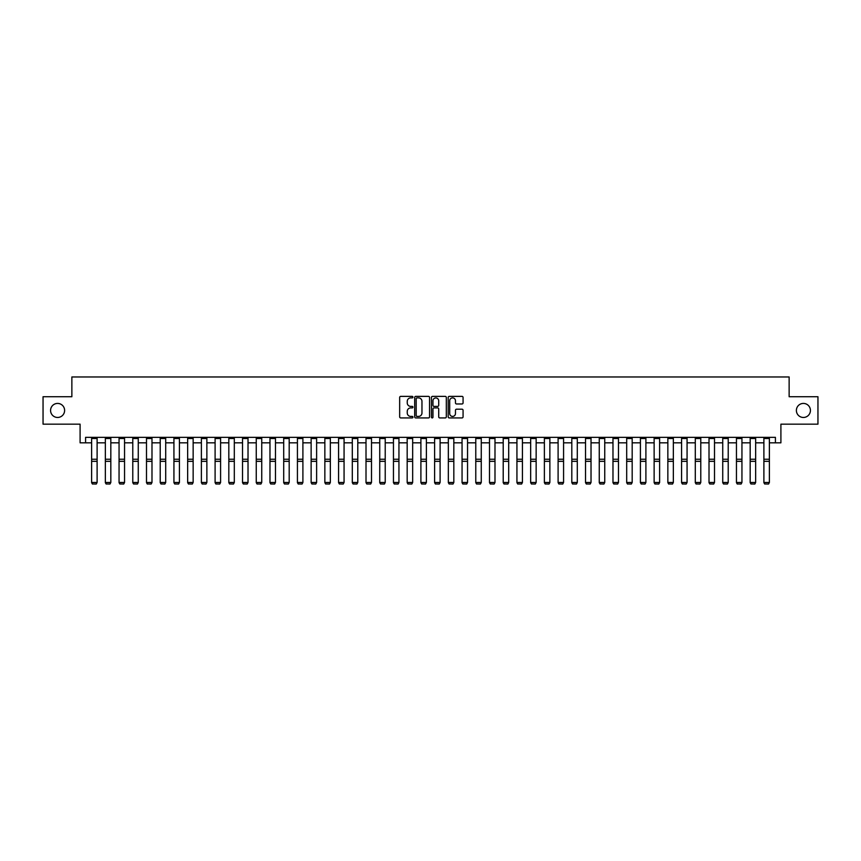 <?xml version="1.0" encoding="UTF-8"?>
<svg xmlns="http://www.w3.org/2000/svg" width="861" height="861" viewBox="0 0 861 861"><rect width="100%" height="100%" fill="white"/><g stroke="black" fill="none" stroke-linecap="round" stroke-linejoin="round"><path stroke-width="1.29" d="M412.936 397.136A0.753 0.753 0 0 0 412.182 396.372L400.742 396.372A1.076 1.076 0 0 0 399.665 397.459L399.665 416.842A1.076 1.076 0 0 0 400.742 417.929L412.182 417.929A0.753 0.753 0 0 0 412.936 417.165A0.753 0.753 0 0 0 412.182 416.412L410.708 416.412A3.444 3.444 0 0 1 407.253 412.968L407.253 411.354A3.444 3.444 0 0 1 410.708 407.91L412.182 407.91A0.753 0.753 0 0 0 412.936 407.156A0.753 0.753 0 0 0 412.182 406.392L410.708 406.392A3.444 3.444 0 0 1 407.253 402.948L407.253 401.334A3.444 3.444 0 0 1 410.708 397.89L412.182 397.89A0.753 0.753 0 0 0 412.936 397.136M796.382 410.439A7.028 7.028 0 0 0 803.41 417.467A7.028 7.028 0 0 0 810.427 410.439A7.028 7.028 0 0 0 803.41 403.422A7.028 7.028 0 0 0 796.382 410.439M50.573 410.439A7.028 7.028 0 0 0 57.59 417.467A7.028 7.028 0 0 0 64.618 410.439A7.028 7.028 0 0 0 57.59 403.422A7.028 7.028 0 0 0 50.573 410.439M461.991 403.97A1.076 1.076 0 0 0 463.067 402.894L463.067 397.459A1.076 1.076 0 0 0 461.991 396.372L449.27 396.372A1.076 1.076 0 0 0 448.194 397.459L448.194 416.842A1.076 1.076 0 0 0 449.27 417.929L461.991 417.929A1.076 1.076 0 0 0 463.067 416.842L463.067 410.277A1.076 1.076 0 0 0 461.991 409.201L456.545 409.201A1.076 1.076 0 0 0 455.469 410.277L455.469 413.538A2.884 2.884 0 0 1 452.585 416.412A2.884 2.884 0 0 1 449.7 413.538L449.7 400.763A2.884 2.884 0 0 1 452.585 397.89A2.884 2.884 0 0 1 455.469 400.763L455.469 402.894A1.076 1.076 0 0 0 456.545 403.97L461.991 403.97M85.583 442.823L85.583 437.334L775.417 437.334L775.417 442.823L780.905 442.823L780.905 424.161L817.95 424.161L817.95 396.727L789.139 396.727L789.139 376.967L71.861 376.967L71.861 396.727L43.05 396.727L43.05 424.161L80.095 424.161L80.095 442.823L91.621 442.823M429.553 397.459A1.076 1.076 0 0 0 428.477 396.372L415.766 396.372A1.076 1.076 0 0 0 414.69 397.459L414.69 416.842A1.076 1.076 0 0 0 415.766 417.929L428.477 417.929A1.076 1.076 0 0 0 429.553 416.842L429.553 397.459M432.523 396.372L445.234 396.372A1.076 1.076 0 0 1 446.31 397.459L446.31 416.842A1.076 1.076 0 0 1 445.234 417.929L439.788 417.929A1.076 1.076 0 0 1 438.712 416.842L438.712 408.986A1.076 1.076 0 0 0 437.636 407.91L434.03 407.91A1.076 1.076 0 0 0 432.954 408.986L432.954 417.165A0.753 0.753 0 0 1 432.2 417.929A0.753 0.753 0 0 1 431.447 417.165L431.447 397.459A1.076 1.076 0 0 1 432.523 396.372M97.11 442.823L105.343 442.823M110.821 442.823L119.055 442.823M124.544 442.823L132.777 442.823M138.266 442.823L146.499 442.823M151.988 442.823L160.221 442.823M165.71 442.823L173.933 442.823M179.422 442.823L187.655 442.823M193.144 442.823L201.377 442.823M206.866 442.823L215.099 442.823M220.588 442.823L228.822 442.823M234.31 442.823L242.533 442.823M248.022 442.823L256.255 442.823M261.744 442.823L269.977 442.823M275.466 442.823L283.7 442.823M289.188 442.823L297.422 442.823M302.9 442.823L311.133 442.823M316.622 442.823L324.855 442.823M330.344 442.823L338.577 442.823M344.066 442.823L352.3 442.823M357.789 442.823L366.011 442.823M371.5 442.823L379.733 442.823M385.222 442.823L393.455 442.823M398.944 442.823L407.178 442.823M412.667 442.823L420.9 442.823M426.389 442.823L434.611 442.823M440.1 442.823L448.333 442.823M453.822 442.823L462.056 442.823M467.545 442.823L475.778 442.823M481.267 442.823L489.5 442.823M494.989 442.823L503.211 442.823M508.7 442.823L516.934 442.823M522.423 442.823L530.656 442.823M536.145 442.823L544.378 442.823M549.867 442.823L558.1 442.823M563.578 442.823L571.812 442.823M577.3 442.823L585.534 442.823M591.023 442.823L599.256 442.823M604.745 442.823L612.978 442.823M618.467 442.823L626.69 442.823M632.178 442.823L640.412 442.823M645.901 442.823L654.134 442.823M659.623 442.823L667.856 442.823M673.345 442.823L681.578 442.823M687.067 442.823L695.29 442.823M700.779 442.823L709.012 442.823M714.501 442.823L722.734 442.823M728.223 442.823L736.456 442.823M741.945 442.823L750.179 442.823M755.657 442.823L763.89 442.823M769.379 442.823L775.417 442.823M416.95 397.89A0.753 0.753 0 0 0 416.197 398.643L416.197 415.659A0.753 0.753 0 0 0 416.95 416.412L418.511 416.412A3.444 3.444 0 0 0 421.965 412.968L421.965 401.334A3.444 3.444 0 0 0 418.511 397.89L416.95 397.89M438.712 400.817A2.884 2.884 0 0 0 435.838 397.943A2.884 2.884 0 0 0 432.954 400.817L432.954 405.316A1.076 1.076 0 0 0 434.03 406.392L437.636 406.392A1.076 1.076 0 0 0 438.712 405.316L438.712 400.817M91.621 482.666L92.439 484.033L91.621 482.472L97.11 482.472L96.281 484.033L92.439 483.957L96.281 484.033M97.11 437.334L97.11 482.472L96.281 483.957M91.621 437.334L91.621 482.472L92.439 483.957M105.343 482.666L106.161 484.033L105.343 482.472L110.821 482.472L110.004 484.033L106.161 483.957L110.004 484.033M119.055 482.666L119.883 484.033L119.055 482.472L124.544 482.472L123.726 484.033L119.883 483.957L123.726 484.033M132.777 482.666L133.606 484.033L132.777 482.472L138.266 482.472L137.448 484.033L133.606 483.957L137.448 484.033M110.821 437.334L110.821 482.472L110.004 483.957M105.343 437.334L105.343 482.472L106.161 483.957M124.544 437.334L124.544 482.472L123.726 483.957M119.055 437.334L119.055 482.472L119.883 483.957M138.266 437.334L138.266 482.472L137.448 483.957M132.777 437.334L132.777 482.472L133.606 483.957M146.499 482.666L147.317 484.033L146.499 482.472L151.988 482.472L151.159 484.033L147.317 483.957L151.159 484.033M151.988 437.334L151.988 482.472L151.159 483.957M146.499 437.334L146.499 482.472L147.317 483.957M160.221 482.666L161.039 484.033L160.221 482.472L165.71 482.472L164.881 484.033L161.039 483.957L164.881 484.033M165.71 437.334L165.71 482.472L164.881 483.957M160.221 437.334L160.221 482.472L161.039 483.957M173.933 482.666L174.761 484.033L173.933 482.472L179.422 482.472L178.604 484.033L174.761 483.957L178.604 484.033M179.422 437.334L179.422 482.472L178.604 483.957M173.933 437.334L173.933 482.472L174.761 483.957M187.655 482.666L188.484 484.033L187.655 482.472L193.144 482.472L192.326 484.033L188.484 483.957L192.326 484.033M193.144 437.334L193.144 482.472L192.326 483.957M187.655 437.334L187.655 482.472L188.484 483.957M201.377 482.666L202.206 484.033L201.377 482.472L206.866 482.472L206.037 484.033L202.206 483.957L206.037 484.033M206.866 437.334L206.866 482.472L206.037 483.957M201.377 437.334L201.377 482.472L202.206 483.957M215.099 482.666L215.917 484.033L215.099 482.472L220.588 482.472L219.759 484.033L215.917 483.957L219.759 484.033M220.588 437.334L220.588 482.472L219.759 483.957M215.099 437.334L215.099 482.472L215.917 483.957M228.822 482.666L229.639 484.033L228.822 482.472L234.31 482.472L233.482 484.033L229.639 483.957L233.482 484.033M234.31 437.334L234.31 482.472L233.482 483.957M228.822 437.334L228.822 482.472L229.639 483.957M242.533 482.666L243.362 484.033L242.533 482.472L248.022 482.472L247.204 484.033L243.362 483.957L247.204 484.033M248.022 437.334L248.022 482.472L247.204 483.957M242.533 437.334L242.533 482.472L243.362 483.957M256.255 482.666L257.084 484.033L256.255 482.472L261.744 482.472L260.926 484.033L257.084 483.957L260.926 484.033M261.744 437.334L261.744 482.472L260.926 483.957M256.255 437.334L256.255 482.472L257.084 483.957M269.977 482.666L270.795 484.033L269.977 482.472L275.466 482.472L274.637 484.033L270.795 483.957L274.637 484.033M275.466 437.334L275.466 482.472L274.637 483.957M269.977 437.334L269.977 482.472L270.795 483.957M283.7 482.666L284.517 484.033L283.7 482.472L289.188 482.472L288.36 484.033L284.517 483.957L288.36 484.033M289.188 437.334L289.188 482.472L288.36 483.957M283.7 437.334L283.7 482.472L284.517 483.957M297.422 482.666L298.24 484.033L297.422 482.472L302.9 482.472L302.082 484.033L298.24 483.957L302.082 484.033M302.9 437.334L302.9 482.472L302.082 483.957M297.422 437.334L297.422 482.472L298.24 483.957M311.133 482.666L311.962 484.033L311.133 482.472L316.622 482.472L315.804 484.033L311.962 483.957L315.804 484.033M316.622 437.334L316.622 482.472L315.804 483.957M311.133 437.334L311.133 482.472L311.962 483.957M324.855 482.666L325.684 484.033L324.855 482.472L330.344 482.472L329.526 484.033L325.684 483.957L329.526 484.033M330.344 437.334L330.344 482.472L329.526 483.957M324.855 437.334L324.855 482.472L325.684 483.957M338.577 482.666L339.395 484.033L338.577 482.472L344.066 482.472L343.238 484.033L339.395 483.957L343.238 484.033M344.066 437.334L344.066 482.472L343.238 483.957M338.577 437.334L338.577 482.472L339.395 483.957M352.3 482.666L353.118 484.033L352.3 482.472L357.789 482.472L356.96 484.033L353.118 483.957L356.96 484.033M357.789 437.334L357.789 482.472L356.96 483.957M352.3 437.334L352.3 482.472L353.118 483.957M366.011 482.666L366.84 484.033L366.011 482.472L371.5 482.472L370.682 484.033L366.84 483.957L370.682 484.033M371.5 437.334L371.5 482.472L370.682 483.957M366.011 437.334L366.011 482.472L366.84 483.957M379.733 482.666L380.562 484.033L379.733 482.472L385.222 482.472L384.404 484.033L380.562 483.957L384.404 484.033M385.222 437.334L385.222 482.472L384.404 483.957M379.733 437.334L379.733 482.472L380.562 483.957M393.455 482.666L394.284 484.033L393.455 482.472L398.944 482.472L398.126 484.033L394.284 483.957L398.126 484.033M398.944 437.334L398.944 482.472L398.126 483.957M393.455 437.334L393.455 482.472L394.284 483.957M407.178 482.666L407.996 484.033L407.178 482.472L412.667 482.472L411.838 484.033L407.996 483.957L411.838 484.033M412.667 437.334L412.667 482.472L411.838 483.957M407.178 437.334L407.178 482.472L407.996 483.957M420.9 482.666L421.718 484.033L420.9 482.472L426.389 482.472L425.56 484.033L421.718 483.957L425.56 484.033M426.389 437.334L426.389 482.472L425.56 483.957M420.9 437.334L420.9 482.472L421.718 483.957M434.611 482.666L435.44 484.033L434.611 482.472L440.1 482.472L439.282 484.033L435.44 483.957L439.282 484.033M440.1 437.334L440.1 482.472L439.282 483.957M434.611 437.334L434.611 482.472L435.44 483.957M448.333 482.666L449.162 484.033L448.333 482.472L453.822 482.472L453.004 484.033L449.162 483.957L453.004 484.033M453.822 437.334L453.822 482.472L453.004 483.957M448.333 437.334L448.333 482.472L449.162 483.957M462.056 482.666L462.874 484.033L462.056 482.472L467.545 482.472L466.716 484.033L462.874 483.957L466.716 484.033M467.545 437.334L467.545 482.472L466.716 483.957M462.056 437.334L462.056 482.472L462.874 483.957M475.778 482.666L476.596 484.033L475.778 482.472L481.267 482.472L480.438 484.033L476.596 483.957L480.438 484.033M481.267 437.334L481.267 482.472L480.438 483.957M475.778 437.334L475.778 482.472L476.596 483.957M489.5 482.666L490.318 484.033L489.5 482.472L494.989 482.472L494.16 484.033L490.318 483.957L494.16 484.033M494.989 437.334L494.989 482.472L494.16 483.957M489.5 437.334L489.5 482.472L490.318 483.957M503.211 482.666L504.04 484.033L503.211 482.472L508.7 482.472L507.882 484.033L504.04 483.957L507.882 484.033M508.7 437.334L508.7 482.472L507.882 483.957M503.211 437.334L503.211 482.472L504.04 483.957M516.934 482.666L517.762 484.033L516.934 482.472L522.423 482.472L521.605 484.033L517.762 483.957L521.605 484.033M522.423 437.334L522.423 482.472L521.605 483.957M516.934 437.334L516.934 482.472L517.762 483.957M530.656 482.666L531.474 484.033L530.656 482.472L536.145 482.472L535.316 484.033L531.474 483.957L535.316 484.033M536.145 437.334L536.145 482.472L535.316 483.957M530.656 437.334L530.656 482.472L531.474 483.957M544.378 482.666L545.196 484.033L544.378 482.472L549.867 482.472L549.038 484.033L545.196 483.957L549.038 484.033M549.867 437.334L549.867 482.472L549.038 483.957M544.378 437.334L544.378 482.472L545.196 483.957M558.1 482.666L558.918 484.033L558.1 482.472L563.578 482.472L562.76 484.033L558.918 483.957L562.76 484.033M563.578 437.334L563.578 482.472L562.76 483.957M558.1 437.334L558.1 482.472L558.918 483.957M571.812 482.666L572.64 484.033L571.812 482.472L577.3 482.472L576.483 484.033L572.64 483.957L576.483 484.033M577.3 437.334L577.3 482.472L576.483 483.957M571.812 437.334L571.812 482.472L572.64 483.957M585.534 482.666L586.363 484.033L585.534 482.472L591.023 482.472L590.205 484.033L586.363 483.957L590.205 484.033M591.023 437.334L591.023 482.472L590.205 483.957M585.534 437.334L585.534 482.472L586.363 483.957M599.256 482.666L600.074 484.033L599.256 482.472L604.745 482.472L603.916 484.033L600.074 483.957L603.916 484.033M604.745 437.334L604.745 482.472L603.916 483.957M599.256 437.334L599.256 482.472L600.074 483.957M612.978 482.666L613.796 484.033L612.978 482.472L618.467 482.472L617.638 484.033L613.796 483.957L617.638 484.033M618.467 437.334L618.467 482.472L617.638 483.957M612.978 437.334L612.978 482.472L613.796 483.957M626.69 482.666L627.518 484.033L626.69 482.472L632.178 482.472L631.361 484.033L627.518 483.957L631.361 484.033M632.178 437.334L632.178 482.472L631.361 483.957M626.69 437.334L626.69 482.472L627.518 483.957M640.412 482.666L641.241 484.033L640.412 482.472L645.901 482.472L645.083 484.033L641.241 483.957L645.083 484.033M645.901 437.334L645.901 482.472L645.083 483.957M640.412 437.334L640.412 482.472L641.241 483.957M654.134 482.666L654.963 484.033L654.134 482.472L659.623 482.472L658.794 484.033L654.963 483.957L658.794 484.033M659.623 437.334L659.623 482.472L658.794 483.957M654.134 437.334L654.134 482.472L654.963 483.957M667.856 482.666L668.674 484.033L667.856 482.472L673.345 482.472L672.516 484.033L668.674 483.957L672.516 484.033M673.345 437.334L673.345 482.472L672.516 483.957M667.856 437.334L667.856 482.472L668.674 483.957M681.578 482.666L682.396 484.033L681.578 482.472L687.067 482.472L686.239 484.033L682.396 483.957L686.239 484.033M687.067 437.334L687.067 482.472L686.239 483.957M681.578 437.334L681.578 482.472L682.396 483.957M695.29 482.666L696.118 484.033L695.29 482.472L700.779 482.472L699.961 484.033L696.118 483.957L699.961 484.033M700.779 437.334L700.779 482.472L699.961 483.957M695.29 437.334L695.29 482.472L696.118 483.957M709.012 482.666L709.841 484.033L709.012 482.472L714.501 482.472L713.683 484.033L709.841 483.957L713.683 484.033M714.501 437.334L714.501 482.472L713.683 483.957M709.012 437.334L709.012 482.472L709.841 483.957M722.734 482.666L723.552 484.033L722.734 482.472L728.223 482.472L727.394 484.033L723.552 483.957L727.394 484.033M728.223 437.334L728.223 482.472L727.394 483.957M722.734 437.334L722.734 482.472L723.552 483.957M736.456 482.666L737.274 484.033L736.456 482.472L741.945 482.472L741.117 484.033L737.274 483.957L741.117 484.033M741.945 437.334L741.945 482.472L741.117 483.957M736.456 437.334L736.456 482.472L737.274 483.957M750.179 482.666L750.996 484.033L750.179 482.472L755.657 482.472L754.839 484.033L750.996 483.957L754.839 484.033M755.657 437.334L755.657 482.472L754.839 483.957M750.179 437.334L750.179 482.472L750.996 483.957M763.89 482.666L764.719 484.033L763.89 482.472L769.379 482.472L768.561 484.033L764.719 483.957L768.561 484.033M769.379 437.334L769.379 482.472L768.561 483.957M763.89 437.334L763.89 482.472L764.719 483.957M97.11 459.247L91.621 459.247M97.11 461.324L91.621 461.324M97.11 438.518L91.621 438.518M110.821 459.247L105.343 459.247M110.821 461.324L105.343 461.324M110.821 438.518L105.343 438.518M124.544 459.247L119.055 459.247M124.544 461.324L119.055 461.324M124.544 438.518L119.055 438.518M138.266 459.247L132.777 459.247M138.266 461.324L132.777 461.324M138.266 438.518L132.777 438.518M151.988 459.247L146.499 459.247M151.988 461.324L146.499 461.324M151.988 438.518L146.499 438.518M165.71 459.247L160.221 459.247M165.71 461.324L160.221 461.324M165.71 438.518L160.221 438.518M179.422 459.247L173.933 459.247M179.422 461.324L173.933 461.324M179.422 438.518L173.933 438.518M193.144 459.247L187.655 459.247M193.144 461.324L187.655 461.324M193.144 438.518L187.655 438.518M206.866 459.247L201.377 459.247M206.866 461.324L201.377 461.324M206.866 438.518L201.377 438.518M220.588 459.247L215.099 459.247M220.588 461.324L215.099 461.324M220.588 438.518L215.099 438.518M234.31 459.247L228.822 459.247M234.31 461.324L228.822 461.324M234.31 438.518L228.822 438.518M248.022 459.247L242.533 459.247M248.022 461.324L242.533 461.324M248.022 438.518L242.533 438.518M261.744 459.247L256.255 459.247M261.744 461.324L256.255 461.324M261.744 438.518L256.255 438.518M275.466 459.247L269.977 459.247M275.466 461.324L269.977 461.324M275.466 438.518L269.977 438.518M289.188 459.247L283.7 459.247M289.188 461.324L283.7 461.324M289.188 438.518L283.7 438.518M302.9 459.247L297.422 459.247M302.9 461.324L297.422 461.324M302.9 438.518L297.422 438.518M316.622 459.247L311.133 459.247M316.622 461.324L311.133 461.324M316.622 438.518L311.133 438.518M330.344 459.247L324.855 459.247M330.344 461.324L324.855 461.324M330.344 438.518L324.855 438.518M344.066 459.247L338.577 459.247M344.066 461.324L338.577 461.324M344.066 438.518L338.577 438.518M357.789 459.247L352.3 459.247M357.789 461.324L352.3 461.324M357.789 438.518L352.3 438.518M371.5 459.247L366.011 459.247M371.5 461.324L366.011 461.324M371.5 438.518L366.011 438.518M385.222 459.247L379.733 459.247M385.222 461.324L379.733 461.324M385.222 438.518L379.733 438.518M398.944 459.247L393.455 459.247M398.944 461.324L393.455 461.324M398.944 438.518L393.455 438.518M412.667 459.247L407.178 459.247M412.667 461.324L407.178 461.324M412.667 438.518L407.178 438.518M426.389 459.247L420.9 459.247M426.389 461.324L420.9 461.324M426.389 438.518L420.9 438.518M440.1 459.247L434.611 459.247M440.1 461.324L434.611 461.324M440.1 438.518L434.611 438.518M453.822 459.247L448.333 459.247M453.822 461.324L448.333 461.324M453.822 438.518L448.333 438.518M467.545 459.247L462.056 459.247M467.545 461.324L462.056 461.324M467.545 438.518L462.056 438.518M481.267 459.247L475.778 459.247M481.267 461.324L475.778 461.324M481.267 438.518L475.778 438.518M494.989 459.247L489.5 459.247M494.989 461.324L489.5 461.324M494.989 438.518L489.5 438.518M508.7 459.247L503.211 459.247M508.7 461.324L503.211 461.324M508.7 438.518L503.211 438.518M522.423 459.247L516.934 459.247M522.423 461.324L516.934 461.324M522.423 438.518L516.934 438.518M536.145 459.247L530.656 459.247M536.145 461.324L530.656 461.324M536.145 438.518L530.656 438.518M549.867 459.247L544.378 459.247M549.867 461.324L544.378 461.324M549.867 438.518L544.378 438.518M563.578 459.247L558.1 459.247M563.578 461.324L558.1 461.324M563.578 438.518L558.1 438.518M577.3 459.247L571.812 459.247M577.3 461.324L571.812 461.324M577.3 438.518L571.812 438.518M591.023 459.247L585.534 459.247M591.023 461.324L585.534 461.324M591.023 438.518L585.534 438.518M604.745 459.247L599.256 459.247M604.745 461.324L599.256 461.324M604.745 438.518L599.256 438.518M618.467 459.247L612.978 459.247M618.467 461.324L612.978 461.324M618.467 438.518L612.978 438.518M632.178 459.247L626.69 459.247M632.178 461.324L626.69 461.324M632.178 438.518L626.69 438.518M645.901 459.247L640.412 459.247M645.901 461.324L640.412 461.324M645.901 438.518L640.412 438.518M659.623 459.247L654.134 459.247M659.623 461.324L654.134 461.324M659.623 438.518L654.134 438.518M673.345 459.247L667.856 459.247M673.345 461.324L667.856 461.324M673.345 438.518L667.856 438.518M687.067 459.247L681.578 459.247M687.067 461.324L681.578 461.324M687.067 438.518L681.578 438.518M700.779 459.247L695.29 459.247M700.779 461.324L695.29 461.324M700.779 438.518L695.29 438.518M714.501 459.247L709.012 459.247M714.501 461.324L709.012 461.324M714.501 438.518L709.012 438.518M728.223 459.247L722.734 459.247M728.223 461.324L722.734 461.324M728.223 438.518L722.734 438.518M741.945 459.247L736.456 459.247M741.945 461.324L736.456 461.324M741.945 438.518L736.456 438.518M755.657 459.247L750.179 459.247M755.657 461.324L750.179 461.324M755.657 438.518L750.179 438.518M769.379 459.247L763.89 459.247M769.379 461.324L763.89 461.324M769.379 438.518L763.89 438.518"/></g></svg>
